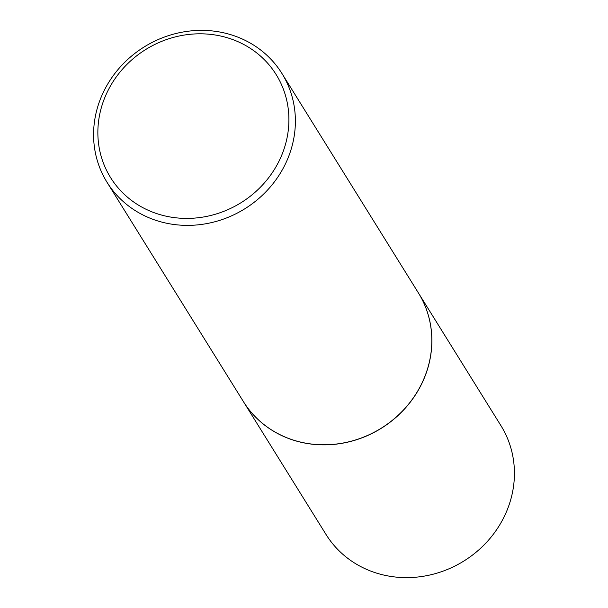 <?xml version="1.0" encoding="UTF-8"?>
<svg xmlns="http://www.w3.org/2000/svg" width="608" height="608" viewBox="0 0 608 608"><rect width="100%" height="100%" fill="white"/><g stroke="black" fill="none" stroke-linecap="round" stroke-linejoin="round"><path stroke-width="0.91" d="M243.474 401.713A102.995 95.296 -31.9 0 0 243.504 401.759L326.055 534.516A102.995 95.296 -31.9 0 0 378.7 573.754A102.995 95.296 -31.9 0 0 490.664 537.632A102.995 95.296 -31.9 0 0 500.984 425.737L418.433 292.98A102.995 95.296 -31.9 0 0 418.403 292.934M243.504 401.759A102.995 95.296 -31.9 0 0 296.142 440.998A102.995 95.296 -31.9 0 0 408.112 404.875A102.995 95.296 -31.9 0 0 418.433 292.98M107.016 182.263L243.451 401.668A102.995 95.296 -31.9 0 0 296.088 440.914A102.995 95.296 -31.9 0 0 408.059 404.791A102.995 95.296 -31.9 0 0 418.38 292.889L281.945 73.484A102.995 95.296 -31.9 0 0 229.3 34.246A102.995 95.296 -31.9 0 0 117.336 70.368A102.995 95.296 -31.9 0 0 107.016 182.263A102.995 95.296 -31.9 0 0 159.661 221.51A102.995 95.296 -31.9 0 0 271.624 185.387A102.995 95.296 -31.9 0 0 281.945 73.484M160.413 214.746A97.5 90.212 -31.9 0 0 283.039 151.848A97.5 90.212 -31.9 0 0 226.343 37.468A97.5 90.212 -31.9 0 0 103.725 100.366A97.5 90.212 -31.9 0 0 160.413 214.746"/></g></svg>
